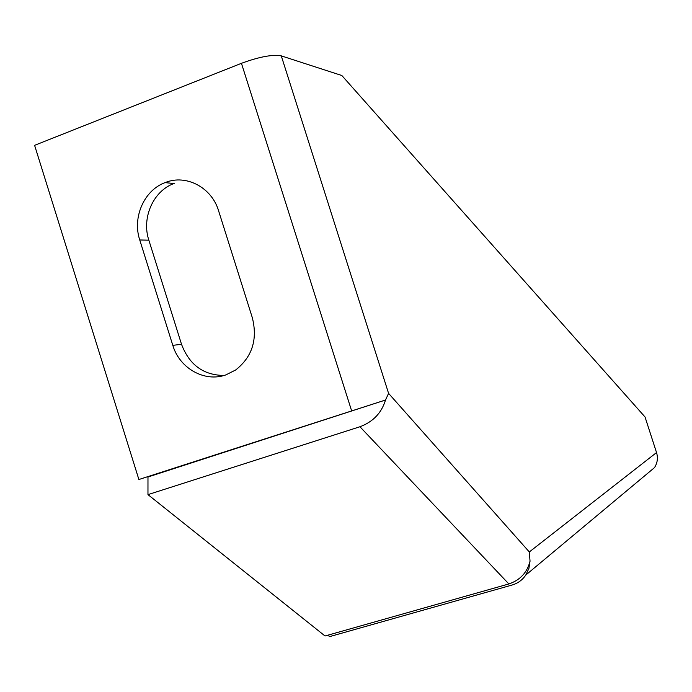 <?xml version="1.0" encoding="UTF-8"?>
<svg xmlns="http://www.w3.org/2000/svg" width="692" height="692" viewBox="0 0 692 692"><rect width="100%" height="100%" fill="white"/><g stroke="black" fill="none" stroke-linecap="round" stroke-linejoin="round"><path stroke-width="1.04" d="M224.096 375.453C203.517 375.272 189.323 364.892 181.529 344.305L148.849 240.185C141.402 217.928 153.148 191.087 173.908 183.527L174.202 183.415M139.749 239.968C132.215 217.444 144.074 190.274 165.051 182.619L165.345 182.506C186.165 174.029 211.709 187.428 218.585 210.792L252.329 317.714C257.779 339.478 252.225 356.89 235.687 369.969L225.869 374.9C204.676 382.564 179.539 368.395 172.801 345.343L139.749 239.968L148.849 240.185M138.884 479.513L359.909 408.306L147.976 476.996L147.967 494.624L359.944 426.748C373.057 421.852 381.577 412.942 385.513 400.019L138.884 479.513L34.6 145.329L241.447 63.309C259.327 56.761 272.605 54.287 281.281 55.87L341.848 75.523L645.039 416.991L656.535 452.568C658.144 457.957 657.461 462.983 654.485 467.628L647.271 473.639M359.909 408.306L385.513 400.019L388.584 393.376L529.311 551.957L656.535 452.568M328.665 634.962L329.219 636.726L512.132 585.017C517.85 583.33 522.399 580.017 525.773 575.069L528.896 568.469L530.037 561.143C527.209 572.509 520.15 580.112 508.862 583.953L325.032 635.991L147.967 494.624M530.037 561.143L529.311 551.957M172.801 345.343L181.529 344.305M281.281 55.87L388.584 393.376M508.862 583.953L359.944 426.748M351.571 410.676L241.447 63.309M173.908 183.527L165.051 182.619M525.773 575.069L654.485 467.628"/></g></svg>

